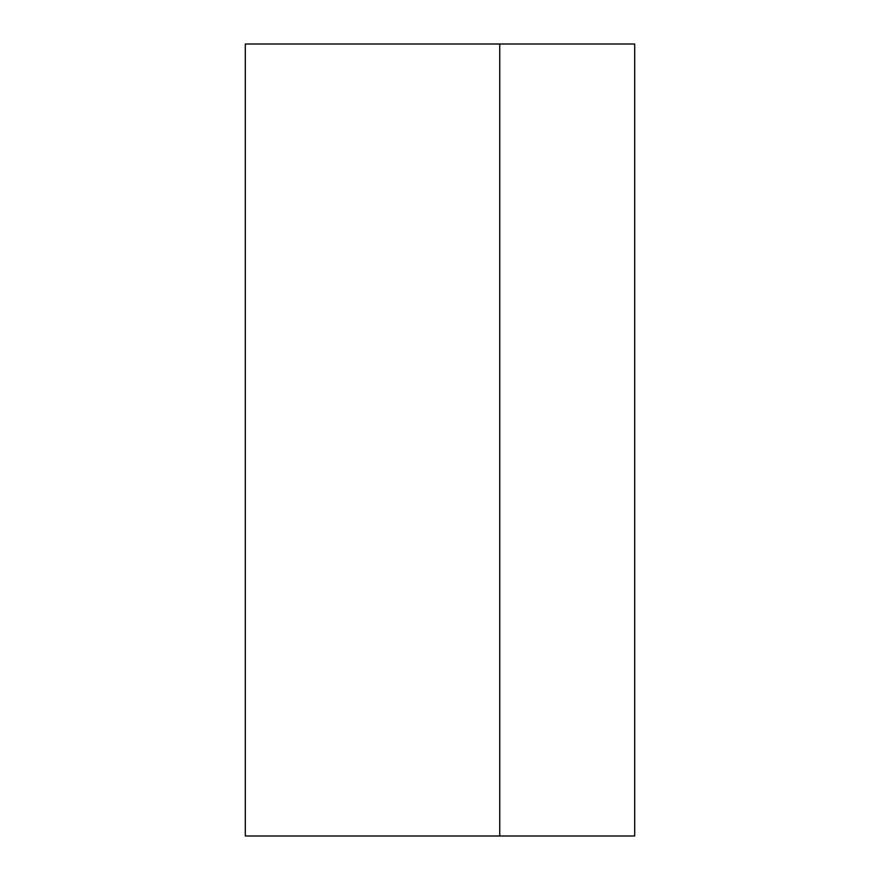 <?xml version="1.0" encoding="UTF-8"?>
<svg xmlns="http://www.w3.org/2000/svg" width="880" height="880" viewBox="0 0 880 880"><rect width="100%" height="100%" fill="white"/><g stroke="black" fill="none" stroke-linecap="round" stroke-linejoin="round"><path stroke-width="0.66" stroke-dasharray="4.4 3.3" d="M499.741 836L634.7 836L634.7 44L499.741 44L499.741 836L245.3 836M499.741 44L245.3 44"/><path stroke-width="1.32" d="M499.741 44L245.3 44L245.3 836L634.7 836L634.7 44L499.741 44L499.741 836"/></g></svg>
